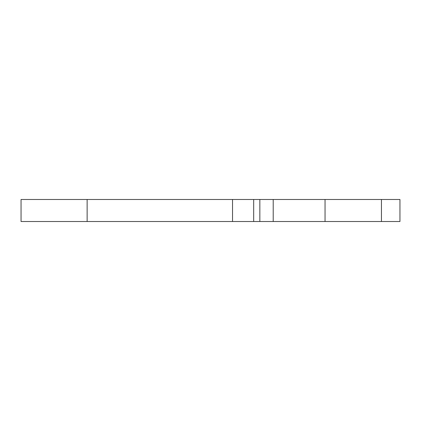 <?xml version="1.0" encoding="UTF-8"?>
<svg xmlns="http://www.w3.org/2000/svg" width="421" height="421" viewBox="0 0 421 421"><rect width="100%" height="100%" fill="white"/><g stroke="black" fill="none" stroke-linecap="round" stroke-linejoin="round"><path stroke-width="0.63" d="M232.529 199.486L399.95 199.486L399.95 221.514L21.05 221.514L21.05 199.486L232.529 199.486L232.529 221.514M381.447 199.486L381.447 221.514M87.136 199.486L87.136 221.514M253.679 199.486L253.679 221.514M259.846 199.486L259.846 221.514M273.213 199.486L273.213 221.514M325.049 199.486L325.049 221.514"/></g></svg>
